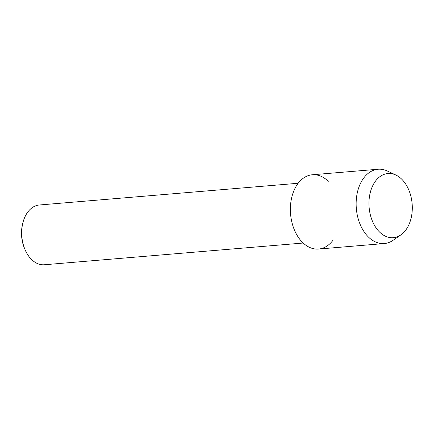 <?xml version="1.0" encoding="UTF-8"?>
<svg xmlns="http://www.w3.org/2000/svg" width="434" height="434" viewBox="0 0 434 434"><rect width="100%" height="100%" fill="white"/><g stroke="black" fill="none" stroke-linecap="round" stroke-linejoin="round"><path stroke-width="0.65" d="M410.618 195.235A32.192 21.581 85.2 0 0 382.251 175.19A32.192 21.581 85.2 0 0 370.636 215.964A32.192 21.581 85.2 0 0 399.003 236.009A32.192 21.581 85.2 0 0 410.618 195.235A32.192 21.581 85.2 0 0 395.889 175.038A32.192 21.581 85.2 0 0 374.184 183.05A32.192 21.581 85.2 0 0 370.636 215.964A32.192 21.581 85.2 0 0 400.907 234.859A32.192 21.581 85.2 0 0 410.618 195.235M328.294 181.309A37.275 24.988 85.2 0 0 298.999 182.231A37.275 24.988 85.2 0 0 292.321 223.911A37.275 24.988 85.2 0 0 333.214 239.942M298.169 183.267L39.369 204.989A29.989 20.105 85.2 0 0 22.698 223.586A29.989 20.105 85.2 0 0 23.252 244.526A29.989 20.105 85.2 0 0 24.846 249.192A29.989 20.105 85.2 0 0 44.382 264.756L303.182 243.035M22.698 223.586L22.427 224.774A27.277 18.288 85.2 0 0 22.931 243.821A27.277 18.288 85.2 0 0 24.38 248.069L24.846 249.192M395.889 175.038L387.323 171.001A37.275 24.988 85.2 0 0 378.112 169.244A37.275 24.988 85.2 0 0 358.083 218.389A37.275 24.988 85.2 0 0 384.35 243.534A37.275 24.988 85.2 0 0 393.139 240.268L400.907 234.859M378.112 169.244L312.344 174.766A37.275 24.988 85.2 0 0 292.321 223.911A37.275 24.988 85.2 0 0 318.583 249.051L384.35 243.534"/></g></svg>
